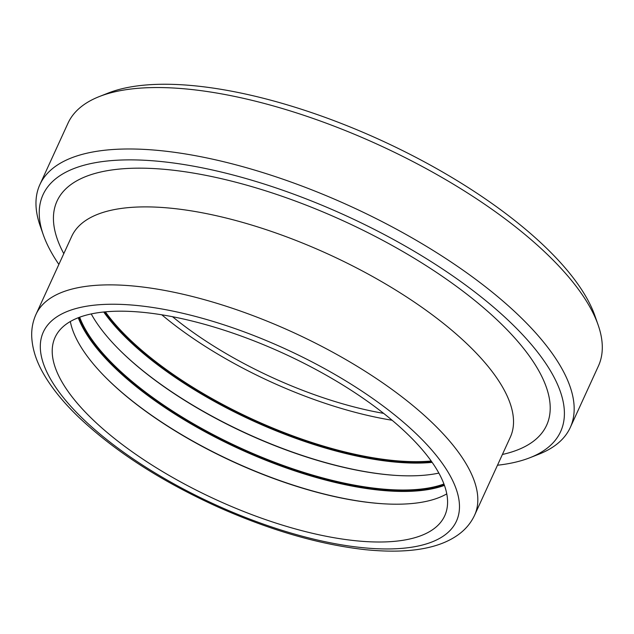 <?xml version="1.0" encoding="UTF-8"?>
<svg xmlns="http://www.w3.org/2000/svg" width="634" height="634" viewBox="0 0 634 634"><rect width="100%" height="100%" fill="white"/><g stroke="black" fill="none" stroke-linecap="round" stroke-linejoin="round"><path stroke-width="0.95" d="M61.712 381.494A214.276 80.55 -155.4 0 0 263.815 519A214.276 80.55 -155.4 0 0 444.719 515.799A214.276 80.55 -155.4 0 0 283.422 353.36A214.276 80.55 -155.4 0 0 55.071 337.399A214.276 80.55 -155.4 0 0 61.712 381.494M529.992 457.693L538.9 454.19A291.68 109.65 -155.4 0 0 570.275 427.506A291.68 109.65 -155.4 0 0 350.713 206.391A291.68 109.65 -155.4 0 0 39.863 184.66A291.68 109.65 -155.4 0 0 40.164 225.855L43.326 234.881A284.618 106.995 24.6 0 1 346.362 215.893A284.618 106.995 24.6 0 1 529.992 457.693A284.618 106.995 24.6 0 1 497.484 465.229M58.867 264.418A284.618 106.995 24.6 0 1 51.861 253.259A284.618 106.995 24.6 0 1 43.326 234.881M39.863 184.66L67.989 123.226A291.68 109.65 24.6 0 1 99.364 96.542A291.68 109.65 24.6 0 1 378.839 144.948A291.68 109.65 24.6 0 1 598.1 324.877A291.68 109.65 24.6 0 1 598.401 366.064L570.275 427.506M598.1 324.877L594.938 315.843A284.618 106.995 -155.4 0 0 380.979 140.273A284.618 106.995 -155.4 0 0 108.271 93.032L99.364 96.542M70.326 321.517A214.276 80.55 -155.4 0 0 79.02 343.683A214.276 80.55 -155.4 0 0 105.014 376.786A214.276 80.55 -155.4 0 0 382.262 503.721A214.276 80.55 -155.4 0 0 446.772 493.87M104.721 376.477A215.394 80.97 -155.4 0 0 382.69 503.745M79.654 317.214A214.276 80.55 -155.4 0 0 85.511 329.506A214.276 80.55 -155.4 0 0 251.809 453.025A214.276 80.55 -155.4 0 0 443.935 483.996M91.225 313.933A214.276 80.55 -155.4 0 0 92.001 315.328A214.276 80.55 -155.4 0 0 118.003 348.431A214.276 80.55 -155.4 0 0 395.244 475.365A214.276 80.55 -155.4 0 0 438.855 473.099M117.702 348.121A215.394 80.97 -155.4 0 0 395.671 475.389M105.379 311.841A214.276 80.55 -155.4 0 0 431.183 461.013M161.781 314.797A214.276 80.55 -155.4 0 0 392.097 420.247M172.519 316.715A202.214 76.017 -155.4 0 0 383.625 413.368M474.604 515.188A241.197 90.67 -155.4 0 0 293.043 332.343A241.197 90.67 -155.4 0 0 35.995 314.377C32.936 321.161 31.51 328.364 31.7 335.98C32.16 348.399 36.13 361.047 43.603 373.909C51.933 388.38 63.875 403.026 79.424 417.869C115.443 451.717 161.67 481.452 218.104 507.081C270.385 530.333 319.385 544.519 365.113 549.654C408.407 554.021 439.877 548.727 459.531 533.78C466.149 528.724 471.181 522.527 474.604 515.188L510.307 437.206A241.197 90.67 -155.4 0 0 328.745 254.361A241.197 90.67 -155.4 0 0 71.697 236.395L35.995 314.377M50.379 378.775A227.17 85.4 24.6 0 1 294.033 352.964A227.17 85.4 24.6 0 1 405.261 548.045A227.17 85.4 24.6 0 1 50.379 378.775M502.405 454.475A269.244 101.218 -155.4 0 0 343.953 221.147A269.244 101.218 -155.4 0 0 63.796 253.663M78.259 317.737A215.394 80.97 -155.4 0 0 84.148 330.092A215.394 80.97 -155.4 0 0 251.31 454.253A215.394 80.97 -155.4 0 0 444.442 485.39M78.759 317.547A215.116 80.867 -155.4 0 0 84.584 329.743A215.116 80.867 -155.4 0 0 251.389 453.682A215.116 80.867 -155.4 0 0 444.268 484.891M103.714 312.007A215.394 80.97 -155.4 0 0 432.15 462.376M104.356 311.944A215.116 80.867 -155.4 0 0 431.786 461.853"/></g></svg>
